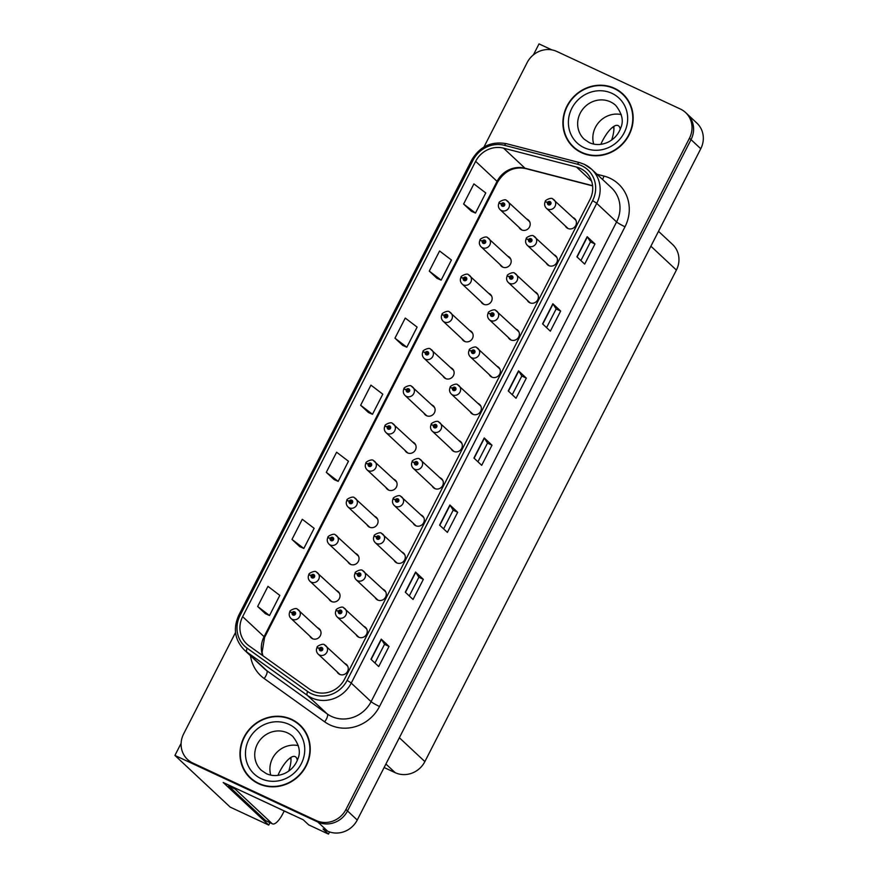 <?xml version="1.0" encoding="UTF-8"?>
<svg xmlns="http://www.w3.org/2000/svg" width="878" height="878" viewBox="0 0 878 878"><rect width="100%" height="100%" fill="white"/><g stroke="black" fill="none" stroke-linecap="round" stroke-linejoin="round"><path stroke-width="1.32" d="M366.894 524.616A6.058 5.674 -46.9 0 0 376.925 525A6.058 5.674 -46.9 0 0 374.654 516.319M404.934 450.304A6.058 5.674 -46.9 0 0 414.965 450.677A6.058 5.674 -46.9 0 0 412.693 441.996M347.886 561.777A6.058 5.674 -46.9 0 0 357.917 562.15A6.058 5.674 -46.9 0 0 355.645 553.48M328.866 598.939A6.058 5.674 -46.9 0 0 338.897 599.312A6.058 5.674 -46.9 0 0 336.625 590.642M423.942 413.143A6.058 5.674 -46.9 0 0 433.973 413.516A6.058 5.674 -46.9 0 0 431.702 404.846M442.962 375.982A6.058 5.674 -46.9 0 0 452.993 376.355A6.058 5.674 -46.9 0 0 450.721 367.684M461.971 338.82A6.058 5.674 -46.9 0 0 472.002 339.193A6.058 5.674 -46.9 0 0 469.73 330.523M480.99 301.659A6.058 5.674 -46.9 0 0 491.021 302.043A6.058 5.674 -46.9 0 0 488.75 293.362M500.01 264.508A6.058 5.674 -46.9 0 0 510.041 264.882A6.058 5.674 -46.9 0 0 507.769 256.2M519.019 227.347A6.058 5.674 -46.9 0 0 529.05 227.72A6.058 5.674 -46.9 0 0 526.778 219.039M385.914 487.466A6.058 5.674 -46.9 0 0 395.945 487.839A6.058 5.674 -46.9 0 0 393.673 479.158M413.132 523.156A6.058 5.674 -46.9 0 0 423.163 523.529A6.058 5.674 -46.9 0 0 420.891 514.848M394.112 560.318A6.058 5.674 -46.9 0 0 404.143 560.691A6.058 5.674 -46.9 0 0 401.872 552.01M375.104 597.468A6.058 5.674 -46.9 0 0 385.135 597.841A6.058 5.674 -46.9 0 0 382.863 589.171M451.16 448.834A6.058 5.674 -46.9 0 0 461.191 449.207A6.058 5.674 -46.9 0 0 458.92 440.536M356.084 634.629A6.058 5.674 -46.9 0 0 366.115 635.003A6.058 5.674 -46.9 0 0 363.843 626.332M470.18 411.672A6.058 5.674 -46.9 0 0 480.211 412.045A6.058 5.674 -46.9 0 0 477.939 403.375M489.189 374.511A6.058 5.674 -46.9 0 0 499.22 374.884A6.058 5.674 -46.9 0 0 496.948 366.214M508.208 337.35A6.058 5.674 -46.9 0 0 518.239 337.734A6.058 5.674 -46.9 0 0 515.968 329.052M527.228 300.199A6.058 5.674 -46.9 0 0 537.259 300.572A6.058 5.674 -46.9 0 0 534.987 291.891M546.237 263.038A6.058 5.674 -46.9 0 0 556.268 263.411A6.058 5.674 -46.9 0 0 553.996 254.73M565.256 225.876A6.058 5.674 -46.9 0 0 575.288 226.25A6.058 5.674 -46.9 0 0 573.016 217.579M432.152 485.995A6.058 5.674 -46.9 0 0 442.183 486.368A6.058 5.674 -46.9 0 0 439.911 477.698M309.846 636.1A6.058 5.674 -46.9 0 0 319.877 636.473A6.058 5.674 -46.9 0 0 317.606 627.803M337.064 671.791A6.058 5.674 -46.9 0 0 347.106 672.164A6.058 5.674 -46.9 0 0 344.824 663.494M551.911 49.903L539.026 43.9L533.429 54.831M269.974 822.686L268.745 825.079L223.188 782.485L303.239 819.789L308.694 824.881L328.471 834.1L323.027 829.008L327.549 831.115A22.729 21.27 -46.9 0 0 357.247 820.03L700.765 148.744A22.729 21.27 -46.9 0 0 696.88 123.107L687.145 113.997A22.729 21.27 -46.9 0 1 691.03 139.635A22.729 21.27 -46.9 0 0 687.145 113.997L685.586 112.549A22.729 21.27 -46.9 0 0 680.362 109.026L556.871 51.484A22.729 21.27 -46.9 0 0 527.173 62.568L483.954 147.021M329.59 831.927L328.471 834.1M235.545 632.467L183.656 733.854A22.729 21.27 -46.9 0 0 187.541 759.492A22.729 21.27 -46.9 0 0 192.765 763.015L316.256 820.557A22.729 21.27 -46.9 0 0 345.954 809.472L347.512 810.932L691.03 139.635L347.512 810.932A22.729 21.27 -46.9 0 1 317.814 822.017A22.729 21.27 -46.9 0 0 347.512 810.932L357.247 820.03M268.745 825.079L230.212 807.123L174.92 755.431L317.814 822.017L194.312 764.475A22.729 21.27 -46.9 0 1 189.099 760.952L187.541 759.492M181.12 743.315L174.92 755.431M658.5 231.32L672.526 244.424A22.729 21.27 133.1 0 1 676.4 270.062L424.875 761.588A22.729 21.27 133.1 0 1 395.177 772.673L384.114 767.515M289.597 758.362L291.002 759.02M612.515 127.321L613.92 127.979M614.501 88.305A36.36 34.033 -46.9 0 0 569.767 101.442A36.36 34.033 -46.9 0 0 573.191 147.054A36.36 34.033 -46.9 0 0 581.543 152.695A36.36 34.033 -46.9 0 0 626.288 139.558A36.36 34.033 -46.9 0 0 622.853 93.935A36.36 34.033 -46.9 0 0 614.501 88.305M570.349 143.421A36.36 34.033 -46.9 0 0 573.982 147.778M291.584 719.345A36.36 34.033 -46.9 0 0 246.839 732.482A36.36 34.033 -46.9 0 0 250.274 778.106A36.36 34.033 -46.9 0 0 258.626 783.736A36.36 34.033 -46.9 0 0 303.36 770.599A36.36 34.033 -46.9 0 0 299.936 724.976A36.36 34.033 -46.9 0 0 291.584 719.345M247.42 774.462A36.36 34.033 -46.9 0 0 251.064 778.819M580.292 168.4A24.244 22.685 133.1 0 1 585.856 172.154A24.244 22.685 133.1 0 1 589.994 199.504L344.516 679.221A24.244 22.685 133.1 0 1 309.407 689.043L248.935 645.758A24.244 22.685 133.1 0 1 246.784 643.991A24.244 22.685 133.1 0 1 242.646 616.652L475.646 161.343A24.244 22.685 133.1 0 1 503.555 148.162L576.528 167.05A24.244 22.685 133.1 0 1 580.292 168.4M581.664 165.712A27.273 25.528 -46.9 0 0 577.439 164.197L504.455 145.32A27.273 25.528 -46.9 0 0 473.055 160.136L240.067 615.445A27.273 25.528 -46.9 0 0 247.124 648.183L307.607 691.48A27.273 25.528 -46.9 0 0 347.095 680.428L592.584 200.711A27.273 25.528 -46.9 0 0 581.664 165.712M370.944 659.268L378.736 666.545L389.031 646.428L381.239 639.14L370.944 659.268M374.961 663.022L384.531 644.309L381.436 639.36A6.058 0.626 -152.9 0 0 381.239 639.14M384.531 644.331L389.031 646.428M405.274 592.189L413.055 599.476L423.35 579.348L415.568 572.072L405.274 592.189M409.28 595.942L418.861 577.241L415.755 572.291A6.058 0.626 -152.9 0 0 415.568 572.072M418.85 577.252L423.35 579.348M439.593 525.121L447.385 532.397L457.679 512.28L449.887 504.993L439.593 525.121M443.609 528.874L453.18 510.162L450.085 505.212A6.058 0.626 -152.9 0 0 449.887 504.993M453.18 510.173L457.679 512.28M576.89 256.815L584.682 264.102L594.977 243.974L587.184 236.698L576.89 256.815M580.907 260.568L590.477 241.856L587.382 236.906A6.058 0.626 -152.9 0 0 587.184 236.698M590.466 241.878L594.977 243.974M542.571 323.894L550.352 331.171L560.647 311.053L552.866 303.766L542.571 323.894M546.577 327.648L556.158 308.935L553.052 303.986A6.058 0.626 -152.9 0 0 552.866 303.766M556.147 308.946L560.647 311.053M508.241 390.962L516.034 398.25L526.328 378.122L518.536 370.845L508.241 390.962M512.258 394.716L521.828 376.014L518.733 371.065A6.058 0.626 -152.9 0 0 518.536 370.845M521.817 376.025L526.328 378.122M473.922 458.042L481.704 465.318L491.998 445.201L484.217 437.924L473.922 458.042M477.928 461.795L487.509 443.083L484.404 438.133A6.058 0.626 -152.9 0 0 484.217 437.924M487.499 443.105L491.998 445.201M345.954 809.472L689.471 138.186A22.729 21.27 -46.9 0 0 685.586 112.549M299.771 546.687L291.99 539.41L303.843 548.443L314.137 528.315L302.284 519.293L291.99 539.41M257.66 606.489L269.524 615.522L279.819 595.394L267.966 586.361L257.66 606.489L265.463 613.733M394.957 338.184L406.821 347.216L417.116 327.099L405.263 318.066L394.957 338.184L402.761 345.438M437.068 278.392L429.287 271.115L441.14 280.137L451.435 260.02L439.582 250.987L429.287 271.115M463.606 204.036L475.47 213.069L485.764 192.94L473.9 183.908L463.606 204.036L471.409 211.28M326.309 472.331L338.173 481.363L348.467 461.246L336.614 452.214L326.309 472.331L334.112 479.586M360.639 405.263L372.491 414.295L382.786 394.167L370.933 385.135L360.639 405.263L368.442 412.506M372.491 414.295L368.343 412.473M406.821 347.216L402.673 345.394M441.14 280.137L436.992 278.315M475.47 213.069L471.321 211.247M338.173 481.363L334.024 479.542M303.843 548.443L299.694 546.621M269.524 615.522L265.375 613.689M300.704 725.722A36.36 34.033 -46.9 0 0 296.116 722.385M623.621 94.681A36.36 34.033 -46.9 0 0 619.034 91.334M297.401 609.244A5.685 5.323 133.1 0 1 299.244 617.256A5.685 5.323 133.1 0 1 290.947 618.43C289.158 616.521 288.752 614.38 289.729 612.01L292.198 612.69A1.899 1.778 -46.9 0 0 293 615.05A1.899 1.778 -46.9 0 0 295.469 614.117A1.899 1.778 -46.9 0 0 292.275 612.548L293.219 613.042A0.757 0.713 133.1 0 1 294.371 612.811A0.757 0.713 133.1 0 1 293.515 614.04A0.757 0.713 133.1 0 1 293.197 613.096L292.198 612.69M293.987 613.843L293.219 613.042M292.275 612.548L290.344 612.043M294.163 614.007L293.197 613.096M324.619 644.935A5.685 5.323 133.1 0 1 326.462 652.947A5.685 5.323 133.1 0 1 318.165 654.121C316.376 652.211 315.97 650.071 316.958 647.701L319.416 648.381A1.899 1.778 -46.9 0 0 320.218 650.741A1.899 1.778 -46.9 0 0 322.687 649.808A1.899 1.778 -46.9 0 0 319.493 648.238L320.437 648.732A0.757 0.713 133.1 0 1 321.589 648.502A0.757 0.713 133.1 0 1 320.733 649.731A0.757 0.713 133.1 0 1 320.415 648.787L319.416 648.381M321.205 649.533L320.437 648.732M319.493 648.238L317.573 647.734M321.381 649.709A0.757 0.713 133.1 0 1 321.381 649.698L320.415 648.787M316.42 572.083A5.685 5.323 133.1 0 1 318.253 580.095A5.685 5.323 133.1 0 1 309.967 581.269C308.178 579.359 307.772 577.219 308.749 574.86L311.218 575.529A1.899 1.778 -46.9 0 0 312.008 577.889A1.899 1.778 -46.9 0 0 314.489 576.967A1.899 1.778 -46.9 0 0 313.731 574.53A1.899 1.778 -46.9 0 0 311.295 575.386L312.239 575.88A0.757 0.713 133.1 0 1 313.391 575.65A0.757 0.713 133.1 0 1 312.524 576.879A0.757 0.713 133.1 0 1 312.206 575.935L311.218 575.529M312.996 576.681L312.239 575.88M311.295 575.386L309.363 574.881M313.183 576.857A0.757 0.713 133.1 0 1 313.183 576.846L312.206 575.935M335.429 534.932A5.685 5.323 133.1 0 1 337.273 542.933A5.685 5.323 133.1 0 1 328.976 544.108C327.187 542.198 326.792 540.058 327.768 537.698L330.227 538.368A1.899 1.778 -46.9 0 0 333.497 539.805A1.899 1.778 -46.9 0 0 332.74 537.369A1.899 1.778 -46.9 0 0 330.304 538.225L331.258 538.719A0.757 0.713 133.1 0 1 332.4 538.499A0.757 0.713 133.1 0 1 331.544 539.718A0.757 0.713 133.1 0 1 331.226 538.774L330.227 538.368M332.016 539.52L331.258 538.719M330.304 538.225L328.383 537.72M332.191 539.696A0.757 0.713 133.1 0 1 332.202 539.685L331.226 538.774M354.449 497.771A5.685 5.323 133.1 0 1 356.292 505.772A5.685 5.323 133.1 0 1 347.995 506.946C346.206 505.037 345.8 502.896 346.777 500.537L349.246 501.206A1.899 1.778 -46.9 0 0 350.037 503.566A1.899 1.778 -46.9 0 0 352.517 502.644A1.899 1.778 -46.9 0 0 351.76 500.208A1.899 1.778 -46.9 0 0 349.323 501.064L350.267 501.557A0.757 0.713 133.1 0 1 351.419 501.338A0.757 0.713 133.1 0 1 350.552 502.556A0.757 0.713 133.1 0 1 350.234 501.612L349.246 501.206M351.035 502.359L350.267 501.557M349.323 501.064L347.392 500.559M351.211 502.534A0.757 0.713 133.1 0 1 351.211 502.523L350.234 501.612M343.638 607.785A5.685 5.323 133.1 0 1 345.471 615.785A5.685 5.323 133.1 0 1 337.185 616.96C335.396 615.05 334.99 612.91 335.967 610.55L338.436 611.22A1.899 1.778 -46.9 0 0 339.226 613.579A1.899 1.778 -46.9 0 0 341.707 612.657A1.899 1.778 -46.9 0 0 340.949 610.221A1.899 1.778 -46.9 0 0 338.513 611.077L339.457 611.571A0.757 0.713 133.1 0 1 340.609 611.351A0.757 0.713 133.1 0 1 339.742 612.57A0.757 0.713 133.1 0 1 339.424 611.626L338.436 611.22M340.214 612.372L339.457 611.571M338.513 611.077L336.581 610.572M340.401 612.548A0.757 0.713 133.1 0 1 340.401 612.537L339.424 611.626M362.647 570.623A5.685 5.323 133.1 0 1 364.491 578.624A5.685 5.323 133.1 0 1 356.194 579.798C354.405 577.889 354.01 575.749 354.986 573.389L357.456 574.058A1.899 1.778 -46.9 0 0 360.715 575.496A1.899 1.778 -46.9 0 0 359.958 573.06A1.899 1.778 -46.9 0 0 357.522 573.916L358.476 574.41A0.757 0.713 133.1 0 1 359.618 574.19A0.757 0.713 133.1 0 1 358.762 575.408A0.757 0.713 133.1 0 1 358.443 574.464L357.456 574.058M359.234 575.211L358.476 574.41M357.522 573.916L355.601 573.411M359.409 575.386A0.757 0.713 133.1 0 1 359.42 575.375L358.443 574.464M381.667 533.462A5.685 5.323 133.1 0 1 383.51 541.474A5.685 5.323 133.1 0 1 375.213 542.637C373.424 540.727 373.018 538.587 373.995 536.228L376.464 536.897A1.899 1.778 -46.9 0 0 379.735 538.335A1.899 1.778 -46.9 0 0 376.541 536.754L377.485 537.248A0.757 0.713 133.1 0 1 378.637 537.029A0.757 0.713 133.1 0 1 377.77 538.247A0.757 0.713 133.1 0 1 377.452 537.314L376.464 536.897M378.253 538.049L377.485 537.248M376.541 536.754L374.61 536.249M378.429 538.225A0.757 0.713 133.1 0 1 378.429 538.214L377.452 537.314M400.686 496.3A5.685 5.323 133.1 0 1 402.519 504.312A5.685 5.323 133.1 0 1 394.233 505.487C392.444 503.566 392.038 501.437 393.015 499.066L395.484 499.747A1.899 1.778 -46.9 0 0 398.755 501.173A1.899 1.778 -46.9 0 0 395.561 499.593L396.505 500.087A0.757 0.713 133.1 0 1 397.646 499.867A0.757 0.713 133.1 0 1 396.79 501.097A0.757 0.713 133.1 0 1 396.472 500.153L395.484 499.747M397.262 500.888L396.505 500.087M395.561 499.593L393.629 499.088M397.449 501.064L396.472 500.153M620.241 129.285A23.102 7.77 115 0 0 618.112 125.587A23.102 7.77 115 0 0 602.418 140.974A23.102 7.77 115 0 0 600.804 144.343M613.788 126.41A23.102 7.77 -65 0 1 611.637 140.063M297.313 760.326A23.102 7.77 115 0 0 295.195 756.627A23.102 7.77 115 0 0 279.5 772.014A23.102 7.77 115 0 0 277.887 775.384M290.87 757.451A23.102 7.77 -65 0 1 288.719 771.103M284.22 811.009L282.793 813.774A15.146 5.092 -65 0 1 272.498 823.871A15.146 5.092 -65 0 1 272.037 823.553L235.117 789.048L228.653 786.029A15.146 5.092 115 0 0 229.059 785.228M235.523 788.235A15.146 5.092 -65 0 1 235.117 789.048M272.498 823.871L266.034 820.853A15.146 5.092 -65 0 1 265.573 820.535L228.653 786.029M291.189 814.169L291.364 814.334A15.146 14.18 -46.9 0 0 292.692 814.872M238.168 789.465L291.364 814.334M614.326 88.634A35.976 33.682 133.1 0 1 622.59 94.209A35.976 33.682 133.1 0 1 625.992 139.361A35.976 33.682 133.1 0 1 581.719 152.355A35.976 33.682 133.1 0 1 573.455 146.78A35.976 33.682 133.1 0 1 570.063 101.639A35.976 33.682 133.1 0 1 614.326 88.634M622.59 94.209L624.148 95.669A35.976 33.682 133.1 0 1 627.265 99.027M621.262 114.59A23.102 21.632 -46.9 0 0 599.356 121.746A23.102 21.632 -46.9 0 0 593.693 144.08M578.569 151.115A35.976 33.682 133.1 0 1 575.013 148.239L573.455 146.78M291.408 719.675A35.976 33.682 133.1 0 1 299.672 725.261A35.976 33.682 133.1 0 1 303.064 770.401A35.976 33.682 133.1 0 1 258.801 783.406A35.976 33.682 133.1 0 1 250.537 777.82A35.976 33.682 133.1 0 1 247.135 732.68A35.976 33.682 133.1 0 1 291.408 719.675M299.672 725.261L301.231 726.71A35.976 33.682 133.1 0 1 304.337 730.068M298.344 745.631A23.102 21.632 -46.9 0 0 276.438 752.786A23.102 21.632 -46.9 0 0 270.764 775.12M255.652 782.155A35.976 33.682 133.1 0 1 252.085 779.28L250.537 777.82M373.468 460.61A5.685 5.323 133.1 0 1 375.301 468.622A5.685 5.323 133.1 0 1 367.004 469.785C365.226 467.875 364.82 465.735 365.797 463.375L368.266 464.045A1.899 1.778 -46.9 0 0 369.056 466.405A1.899 1.778 -46.9 0 0 371.537 465.483A1.899 1.778 -46.9 0 0 368.343 463.902L369.287 464.396A0.757 0.713 133.1 0 1 370.428 464.177A0.757 0.713 133.1 0 1 369.572 465.395A0.757 0.713 133.1 0 1 369.254 464.462L368.266 464.045M370.044 465.197L369.287 464.396M368.343 463.902L366.411 463.397M370.231 465.373L369.254 464.462M392.477 423.448A5.685 5.323 133.1 0 1 394.321 431.46A5.685 5.323 133.1 0 1 386.024 432.634C384.235 430.714 383.829 428.585 384.816 426.214L387.275 426.895A1.899 1.778 -46.9 0 0 390.545 428.321A1.899 1.778 -46.9 0 0 387.352 426.741L388.296 427.235A0.757 0.713 133.1 0 1 389.448 427.015A0.757 0.713 133.1 0 1 388.592 428.244A0.757 0.713 133.1 0 1 388.274 427.301L387.275 426.895M389.064 428.036L388.296 427.235M387.352 426.741L385.431 426.236M389.239 428.212L388.274 427.301M411.497 386.287A5.685 5.323 133.1 0 1 413.34 394.299A5.685 5.323 133.1 0 1 405.043 395.473C403.254 393.563 402.848 391.423 403.825 389.053L406.294 389.733A1.899 1.778 -46.9 0 0 409.565 391.16A1.899 1.778 -46.9 0 0 406.371 389.58L407.315 390.084A0.757 0.713 133.1 0 1 408.468 389.854A0.757 0.713 133.1 0 1 407.601 391.083A0.757 0.713 133.1 0 1 407.282 390.139L406.294 389.733M408.083 390.875L407.315 390.084M406.371 389.58L404.44 389.086M408.259 391.05L407.282 390.139M419.695 459.139A5.685 5.323 133.1 0 1 421.539 467.151A5.685 5.323 133.1 0 1 413.242 468.325C411.453 466.416 411.047 464.275 412.034 461.905L414.493 462.585A1.899 1.778 -46.9 0 0 417.763 464.012A1.899 1.778 -46.9 0 0 414.57 462.432L415.514 462.936A0.757 0.713 133.1 0 1 416.666 462.706A0.757 0.713 133.1 0 1 415.81 463.935A0.757 0.713 133.1 0 1 415.492 462.991L414.493 462.585M416.282 463.727L415.514 462.936M414.57 462.432L412.649 461.938M416.457 463.902L415.492 462.991M438.715 421.978A5.685 5.323 133.1 0 1 440.558 429.99A5.685 5.323 133.1 0 1 432.261 431.164C430.472 429.254 430.066 427.114 431.043 424.743L433.512 425.424A1.899 1.778 -46.9 0 0 434.303 427.784A1.899 1.778 -46.9 0 0 436.783 426.851A1.899 1.778 -46.9 0 0 433.589 425.281L434.533 425.775A0.757 0.713 133.1 0 1 435.686 425.545A0.757 0.713 133.1 0 1 434.819 426.774A0.757 0.713 133.1 0 1 434.5 425.83L433.512 425.424M435.301 426.576L434.533 425.775M433.589 425.281L431.658 424.776M435.477 426.741L434.5 425.83M457.723 384.816A5.685 5.323 133.1 0 1 459.567 392.828A5.685 5.323 133.1 0 1 451.27 394.002C449.481 392.093 449.086 389.953 450.063 387.593L452.532 388.263A1.899 1.778 -46.9 0 0 455.792 389.7A1.899 1.778 -46.9 0 0 455.034 387.264A1.899 1.778 -46.9 0 0 452.598 388.12L453.553 388.614A0.757 0.713 133.1 0 1 454.694 388.394A0.757 0.713 133.1 0 1 453.838 389.612A0.757 0.713 133.1 0 1 453.52 388.669L452.532 388.263M454.31 389.415L453.553 388.614M452.598 388.12L450.677 387.615M454.486 389.591A0.757 0.713 133.1 0 1 454.497 389.58L453.52 388.669M430.505 349.126A5.685 5.323 133.1 0 1 432.349 357.137A5.685 5.323 133.1 0 1 424.052 358.312C422.263 356.402 421.868 354.262 422.845 351.891L425.314 352.572A1.899 1.778 -46.9 0 0 428.574 353.999A1.899 1.778 -46.9 0 0 425.38 352.429L426.335 352.923A0.757 0.713 133.1 0 1 427.476 352.693A0.757 0.713 133.1 0 1 426.62 353.922A0.757 0.713 133.1 0 1 426.302 352.978L425.314 352.572M427.092 353.724L426.335 352.923M425.38 352.429L423.459 351.924M427.268 353.9A0.757 0.713 133.1 0 1 427.279 353.889L426.302 352.978M449.525 311.975A5.685 5.323 133.1 0 1 451.369 319.976A5.685 5.323 133.1 0 1 443.072 321.15C441.283 319.241 440.877 317.101 441.853 314.741L444.323 315.411A1.899 1.778 -46.9 0 0 447.593 316.848A1.899 1.778 -46.9 0 0 446.836 314.412A1.899 1.778 -46.9 0 0 444.4 315.268L445.344 315.762A0.757 0.713 133.1 0 1 446.496 315.542A0.757 0.713 133.1 0 1 445.64 316.76A0.757 0.713 133.1 0 1 445.322 315.817L444.323 315.411M446.112 316.563L445.344 315.762M444.4 315.268L442.468 314.763M446.287 316.738A0.757 0.713 133.1 0 1 446.287 316.728L445.322 315.817M468.545 274.814A5.685 5.323 133.1 0 1 470.378 282.815A5.685 5.323 133.1 0 1 462.091 283.989C460.302 282.079 459.896 279.939 460.873 277.58L463.343 278.249A1.899 1.778 -46.9 0 0 464.133 280.609A1.899 1.778 -46.9 0 0 466.613 279.687A1.899 1.778 -46.9 0 0 465.856 277.25A1.899 1.778 -46.9 0 0 463.419 278.106L464.363 278.6A0.757 0.713 133.1 0 1 465.516 278.381A0.757 0.713 133.1 0 1 464.649 279.599A0.757 0.713 133.1 0 1 464.33 278.655L463.343 278.249M465.12 279.402L464.363 278.6M463.419 278.106L461.488 277.602M465.307 279.577A0.757 0.713 133.1 0 1 465.307 279.566L464.33 278.655M487.553 237.653A5.685 5.323 133.1 0 1 489.397 245.664A5.685 5.323 133.1 0 1 481.1 246.828C479.311 244.918 478.905 242.778 479.893 240.418L482.351 241.088A1.899 1.778 -46.9 0 0 485.622 242.526A1.899 1.778 -46.9 0 0 482.428 240.945L483.383 241.439A0.757 0.713 133.1 0 1 484.524 241.22A0.757 0.713 133.1 0 1 483.668 242.438A0.757 0.713 133.1 0 1 483.35 241.505L482.351 241.088M484.14 242.24L483.383 241.439M482.428 240.945L480.507 240.44M484.316 242.416A0.757 0.713 133.1 0 1 484.327 242.405L483.35 241.505M506.573 200.491A5.685 5.323 133.1 0 1 508.417 208.503A5.685 5.323 133.1 0 1 500.12 209.677C498.331 207.757 497.925 205.628 498.902 203.257L501.371 203.937A1.899 1.778 -46.9 0 0 504.641 205.364A1.899 1.778 -46.9 0 0 501.448 203.784L502.392 204.278A0.757 0.713 133.1 0 1 503.544 204.058A0.757 0.713 133.1 0 1 502.677 205.287A0.757 0.713 133.1 0 1 502.359 204.344L501.371 203.937M503.16 205.079L502.392 204.278M501.448 203.784L499.516 203.279M503.335 205.254L502.359 204.344M476.743 347.666A5.685 5.323 133.1 0 1 478.587 355.667A5.685 5.323 133.1 0 1 470.29 356.841C468.501 354.931 468.095 352.791 469.082 350.432L471.541 351.101A1.899 1.778 -46.9 0 0 474.811 352.539A1.899 1.778 -46.9 0 0 474.054 350.102A1.899 1.778 -46.9 0 0 471.618 350.959L472.562 351.452A0.757 0.713 133.1 0 1 473.714 351.233A0.757 0.713 133.1 0 1 472.858 352.451A0.757 0.713 133.1 0 1 472.54 351.507L471.541 351.101M473.33 352.254L472.562 351.452M471.618 350.959L469.686 350.454M473.505 352.429A0.757 0.713 133.1 0 1 473.505 352.418L472.54 351.507M495.763 310.505A5.685 5.323 133.1 0 1 497.596 318.516A5.685 5.323 133.1 0 1 489.309 319.68C487.52 317.77 487.114 315.63 488.091 313.27L490.561 313.94A1.899 1.778 -46.9 0 0 491.351 316.299A1.899 1.778 -46.9 0 0 493.831 315.378A1.899 1.778 -46.9 0 0 493.074 312.941A1.899 1.778 -46.9 0 0 490.637 313.797L491.581 314.291A0.757 0.713 133.1 0 1 492.734 314.072A0.757 0.713 133.1 0 1 491.867 315.29A0.757 0.713 133.1 0 1 491.548 314.346L490.561 313.94M492.339 315.092L491.581 314.291M490.637 313.797L488.706 313.292M492.525 315.268A0.757 0.713 133.1 0 1 492.525 315.257L491.548 314.346M514.771 273.343A5.685 5.323 133.1 0 1 516.615 281.355A5.685 5.323 133.1 0 1 508.318 282.518C506.529 280.609 506.134 278.48 507.111 276.109L509.569 276.789A1.899 1.778 -46.9 0 0 512.84 278.216A1.899 1.778 -46.9 0 0 509.646 276.636L510.601 277.13A0.757 0.713 133.1 0 1 511.742 276.91A0.757 0.713 133.1 0 1 510.886 278.139A0.757 0.713 133.1 0 1 510.568 277.196L509.569 276.789M511.358 277.931L510.601 277.13M509.646 276.636L507.725 276.131M511.534 278.106A0.757 0.713 133.1 0 1 511.545 278.106L510.568 277.196M533.791 236.182A5.685 5.323 133.1 0 1 535.635 244.194A5.685 5.323 133.1 0 1 527.338 245.368C525.549 243.447 525.143 241.318 526.12 238.948L528.589 239.628A1.899 1.778 -46.9 0 0 531.859 241.055A1.899 1.778 -46.9 0 0 528.666 239.474L529.61 239.968A0.757 0.713 133.1 0 1 530.762 239.749A0.757 0.713 133.1 0 1 529.895 240.978A0.757 0.713 133.1 0 1 529.577 240.034L528.589 239.628M530.378 240.77L529.61 239.968M528.666 239.474L526.734 238.97M530.553 240.945L529.577 240.034M552.811 199.021A5.685 5.323 133.1 0 1 554.644 207.032A5.685 5.323 133.1 0 1 546.357 208.207C544.569 206.297 544.162 204.157 545.139 201.786L547.609 202.467A1.899 1.778 -46.9 0 0 548.399 204.826A1.899 1.778 -46.9 0 0 550.879 203.894A1.899 1.778 -46.9 0 0 547.685 202.324L548.629 202.818A0.757 0.713 133.1 0 1 549.771 202.588A0.757 0.713 133.1 0 1 548.915 203.817A0.757 0.713 133.1 0 1 548.596 202.873L547.609 202.467M549.387 203.619L548.629 202.818M547.685 202.324L545.754 201.819M549.573 203.784L548.596 202.873M700.765 148.744L689.471 138.186M327.549 831.115L316.256 820.557M424.875 761.588L399.358 737.74M676.4 270.062L650.883 246.213M395.177 772.673L385.914 764.014M596.974 174.25L603.954 176.061A37.875 35.449 133.1 0 1 625.004 226.765L379.515 706.494A7.573 0.779 27.1 0 1 371.098 701.654L616.586 221.936A30.302 28.359 -46.9 0 0 611.417 187.749L591.553 169.191A30.302 28.359 133.1 0 1 596.733 203.367A7.573 0.779 -152.9 0 0 592.584 200.711M379.515 706.494A37.875 35.449 133.1 0 1 330.018 724.965A37.875 35.449 133.1 0 1 324.673 721.837L264.19 678.54A37.875 35.449 133.1 0 1 250.471 655.734M331.511 716.437A30.302 28.359 -46.9 0 0 371.098 701.654L351.244 683.095A30.302 28.359 133.1 0 1 307.366 695.376L246.883 652.08A30.302 28.359 133.1 0 1 244.205 649.874L264.069 668.443A30.302 28.359 -46.9 0 0 266.747 670.638L327.231 713.935A30.302 28.359 -46.9 0 0 331.511 716.437M584.594 164.493A30.302 28.359 133.1 0 1 591.553 169.191L584.364 164.329L579.535 162.595A7.573 2.371 104.5 0 0 577.439 164.197M579.535 162.595L506.562 143.718C491.482 140.963 479.871 146.374 471.749 159.95A7.573 0.779 27.1 0 1 473.055 160.136M240.067 615.445A7.573 0.779 -152.9 0 0 238.761 615.259C232.922 628.352 234.733 639.886 244.205 649.874M247.124 648.183A7.573 2.645 125.6 0 0 246.883 652.08L266.747 670.638A7.573 2.645 -54.4 0 1 264.19 678.54M506.562 143.718A7.573 2.371 104.5 0 0 504.455 145.32M307.607 691.48A7.573 2.645 125.6 0 0 307.366 695.376L327.231 713.935A7.573 2.645 -54.4 0 1 324.673 721.837M347.095 680.428A7.573 0.779 27.1 0 1 351.244 683.095L596.733 203.367L616.586 221.936A7.573 0.779 27.1 0 0 625.004 226.765M192.765 763.015L194.312 764.475M603.954 176.061A7.573 2.371 -75.5 0 1 602.527 179.441M242.646 616.652L264.069 636.671A24.244 22.685 -46.9 0 0 262.665 655.592M576.528 167.05L591.585 181.12M503.555 148.162L524.978 168.192A24.244 22.685 -46.9 0 0 497.058 181.362L264.069 636.671A13.631 1.405 27.1 0 1 264.563 637.461L262.083 652.376L262.928 655.767M592.584 185.686L524.978 168.192A13.631 4.269 -75.5 0 0 525.626 168.554C513.959 166.315 504.609 170.848 497.563 182.152L264.563 637.461M475.646 161.343L497.058 181.362A13.631 1.405 27.1 0 1 497.563 182.152M474.12 458.239L484.404 438.133M508.45 391.16L518.733 371.065M542.769 324.081L553.052 303.986M577.098 257.013L587.382 236.906M439.801 525.307L450.085 505.212M405.471 592.387L415.755 572.291M371.153 659.455L381.436 639.36M272.037 823.553L265.573 820.535M615.752 105.437A23.102 21.632 -46.9 0 0 610.44 101.859A23.102 21.632 -46.9 0 0 582.015 110.211A23.102 21.632 -46.9 0 0 584.188 139.196L589.27 142.62C594.988 145.21 601.057 145.155 607.477 142.456C613.974 139.361 618.43 134.444 620.834 127.683C623.797 120.966 622.107 113.547 615.752 105.437M611.922 93.331A30.675 28.722 133.1 0 1 624.214 132.699A30.675 28.722 133.1 0 1 584.122 147.669A30.675 28.722 133.1 0 1 571.841 108.301A30.675 28.722 133.1 0 1 611.922 93.331M292.824 736.488A23.102 21.632 -46.9 0 0 287.523 732.9A23.102 21.632 -46.9 0 0 259.098 741.251A23.102 21.632 -46.9 0 0 261.271 770.236L266.352 773.661C272.07 776.251 278.139 776.196 284.56 773.496C291.057 770.401 295.513 765.484 297.916 758.724C300.88 752.007 299.178 744.588 292.824 736.488M289.005 724.372A30.675 28.722 133.1 0 1 301.286 763.739A30.675 28.722 133.1 0 1 261.205 778.709A30.675 28.722 133.1 0 1 248.913 739.342A30.675 28.722 133.1 0 1 289.005 724.372M471.749 159.95L238.761 615.259M592.606 185.895L525.626 168.554M320.492 630.492L297.28 609.167C296.149 607.126 288.862 610.858 289.949 611.593M312.733 638.8L290.947 618.43M347.71 666.183L324.498 644.858C323.378 642.817 316.091 646.548 317.167 647.284M339.951 674.491L318.165 654.121M339.512 593.33L316.299 572.006C315.169 569.965 307.882 573.707 308.968 574.431M331.752 601.639L309.967 581.269M358.52 556.18L335.319 534.845C334.189 532.814 326.901 536.546 327.988 537.27M350.761 564.477L328.976 544.108M377.54 519.019L354.328 497.694C353.197 495.653 345.91 499.384 346.997 500.109M369.781 527.316L347.995 506.946M366.73 629.032L343.517 607.697C342.387 605.655 335.1 609.398 336.186 610.122M358.97 637.329L337.185 616.96M385.738 591.871L362.537 570.535C361.407 568.505 354.119 572.236 355.206 572.961M377.979 600.168L356.194 579.798M404.758 554.709L381.546 533.385C380.415 531.344 373.128 535.075 374.215 535.799M396.999 563.007L375.213 542.637M423.778 517.548L400.566 496.224C399.435 494.182 392.148 497.914 393.234 498.638M416.018 525.845L394.233 505.487M396.56 481.857L373.348 460.533C372.217 458.492 364.93 462.223 366.016 462.947M388.8 490.154L367.004 469.785M415.568 444.696L392.367 423.372C391.237 421.33 383.949 425.062 385.025 425.786M407.809 452.993L386.024 432.634M434.588 407.535L411.376 386.21C410.245 384.169 402.958 387.9 404.045 388.636M426.829 415.843L405.043 395.473M442.786 480.387L419.585 459.062C418.455 457.021 411.167 460.752 412.243 461.488M435.027 488.684L413.242 468.325M461.806 443.225L438.594 421.901C437.464 419.86 430.176 423.591 431.263 424.326M454.047 451.533L432.261 431.164M480.826 406.064L457.614 384.74C456.483 382.698 449.196 386.441 450.282 387.165M473.066 414.372L451.27 394.002M453.608 370.373L430.396 349.049C429.265 347.008 421.978 350.739 423.064 351.474M445.848 378.681L424.052 358.312M472.616 333.223L449.404 311.888C448.274 309.846 440.986 313.589 442.073 314.313M464.857 341.52L443.072 321.15M491.636 296.062L468.424 274.726C467.294 272.696 460.006 276.427 461.093 277.152M483.877 304.359L462.091 283.989M510.645 258.9L487.444 237.576C486.313 235.534 479.026 239.266 480.112 239.99M502.885 267.197L481.1 246.828M529.664 221.739L506.452 200.414C505.322 198.373 498.035 202.105 499.121 202.829M521.905 230.036L500.12 209.677M499.834 368.914L476.622 347.578C475.492 345.548 468.204 349.279 469.291 350.004M492.075 377.211L470.29 356.841M518.854 331.752L495.642 310.428C494.512 308.387 487.224 312.118 488.311 312.842M511.095 340.049L489.309 319.68M537.863 294.591L514.662 273.267C513.531 271.225 506.244 274.957 507.33 275.681M530.103 302.888L508.318 282.518M556.882 257.43L533.67 236.105C532.54 234.064 525.253 237.795 526.339 238.531M549.123 265.727L527.338 245.368M575.902 220.268L552.69 198.944C551.56 196.902 544.272 200.634 545.359 201.369M568.143 228.576L546.357 208.207"/></g></svg>
